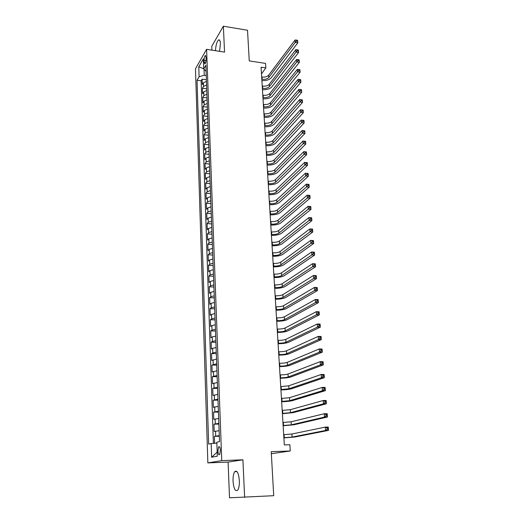 <?xml version="1.0" encoding="UTF-8"?>
<svg xmlns="http://www.w3.org/2000/svg" width="524" height="524" viewBox="0 0 524 524"><rect width="100%" height="100%" fill="white"/><g stroke="black" fill="none" stroke-linecap="round" stroke-linejoin="round"><path stroke-width="0.79" d="M239.35 480.632C238.61 472.995 237.071 470.008 234.739 471.659C233.494 473.513 232.931 476.683 233.042 481.17C233.743 488.82 235.289 491.826 237.68 490.189C238.911 488.316 239.468 485.126 239.35 480.632M219.556 51.332L220.421 43.695C220.218 40.656 219.576 39.418 218.488 39.981C216.792 41.796 215.79 45.365 215.482 50.697M220.381 450.45C220.119 447.378 219.53 446.193 218.619 446.887L217.905 450.948C218.161 454.026 218.75 455.218 219.674 454.524L220.381 450.45M271.347 453.725L290.257 450.987L289.864 444.745L284.316 444.928L261.07 67.196L265.851 67.917L265.563 63.404L249.247 60.895L247.524 30.261L223.375 26.2L211.775 46.236L211.925 50.14M244.616 497.387L242.92 459.79L228.104 462.076L229.505 497.8L273.711 495.697L271.236 451.681L290.257 450.987M228.104 462.076L207.851 462.895L195.478 68.762L206.6 49.315L221.744 460.635L207.851 462.895M206.463 81.325L203.417 82.779L202.316 84.587L202.133 79.15L206.41 79.759M206.594 84.986L203.548 86.427L202.441 88.222L206.738 88.811M202.441 88.222L202.631 93.698L203.738 91.929L206.797 90.495M207.131 99.743L204.059 101.152L202.945 102.887L202.755 97.366L207.065 97.942M207.471 109.064L204.38 110.446L203.266 112.156L203.076 106.588L207.399 107.145M207.812 118.47L204.707 119.826L203.587 121.503L203.391 115.889L207.733 116.426M208.152 127.954L205.035 129.284L203.908 130.928L203.712 125.262L208.074 125.786M208.5 137.517L205.369 138.827L204.236 140.432L204.039 134.72L208.414 135.225M208.847 147.159L205.703 148.443L204.563 150.015L204.367 144.257L208.762 144.742M209.2 156.892L206.043 158.15L204.891 159.682L204.694 153.873L209.109 154.344M209.554 166.704L206.384 167.935L205.225 169.435L205.028 163.573L209.456 164.025M209.914 176.601L206.725 177.806L205.565 179.267L205.362 173.359L209.81 173.791M210.275 186.59L207.072 187.769L205.906 189.19L205.703 183.223L210.17 183.636M210.641 196.664L207.425 197.81L206.246 199.192L206.043 193.179L210.53 193.572M211.008 206.823L207.773 207.943L206.594 209.286L206.384 203.22L210.89 203.594M211.382 217.08L208.133 218.167L206.941 219.471L206.731 213.347L211.257 213.7M211.755 227.423L208.487 228.477L207.294 229.741L207.085 223.565L211.631 223.899M212.135 237.857L208.853 238.885L207.648 240.103L207.439 233.874L211.997 234.189M212.515 248.383L209.22 249.385L208.008 250.557L207.792 244.276L212.377 244.564M212.901 259.007L209.587 259.976L208.369 261.109L208.152 254.769L212.757 255.037M213.288 269.729L209.96 270.666L208.735 271.753L208.513 265.354L213.137 265.603M213.681 280.55L210.334 281.447L209.102 282.495L208.88 276.037L213.523 276.259M214.074 291.462L210.714 292.333L209.476 293.329L209.246 286.818L213.91 287.014M214.473 302.479L211.093 303.317L209.849 304.267L209.62 297.691L214.303 297.868M214.873 313.601L211.48 314.4L210.229 315.297L210 308.669L214.702 308.819M215.279 324.821L211.866 325.581L210.609 326.439L210.379 319.745L215.102 319.876M215.692 336.146L212.259 336.873L210.995 337.679L210.759 330.919L215.508 331.024M216.104 347.576L212.659 348.27L211.382 349.023L211.146 342.205L215.914 342.283M216.523 359.117L211.775 360.473L211.539 353.589L216.327 353.641M216.949 370.763L212.168 372.027L211.932 365.077L216.739 365.11M217.375 382.52L212.567 383.692L212.331 376.677L217.159 376.684M217.801 394.395L212.973 395.469L212.731 388.389L217.584 388.363M218.233 406.375L213.379 407.358L213.137 400.212L218.01 400.159M218.672 418.473L213.792 419.357L213.543 412.146L218.442 412.061M219.117 430.695L214.205 431.475L213.956 424.191L218.875 424.08M204.091 60.398L204.163 62.422L204.943 63.98C205.677 63.057 206.056 61.432 206.089 59.107L206.017 57.077L205.244 55.531C204.511 56.454 204.124 58.079 204.091 60.398L206.024 60.692M204.032 69.266L204.242 75.286L199.1 76.74L197.037 80.237L208.657 444.136L211.179 443.546L211.631 457.236L217.322 456.201L216.825 442.223L219.51 441.601L205.88 65.264L203.705 68.952L206.102 71.264M199.1 76.74L198.773 66.803L203.351 58.865L203.705 68.952M202.133 79.15L201.137 80.814L213.386 443.37M219.294 435.614L214.375 436.354L214.611 443.271M213.956 424.191L218.849 423.346M213.543 412.146L218.41 411.202M213.137 400.212L217.977 399.17M212.731 388.389L217.545 387.256M212.331 376.677L217.113 375.453M211.932 365.077L216.694 363.761M211.539 353.589L212.816 352.855L216.274 352.18M211.146 342.205L212.423 341.419L215.855 340.705M210.759 330.919L212.024 330.087L215.443 329.334M210.379 319.745L211.637 318.861L215.037 318.075M210 308.669L211.251 307.739L214.637 306.913M209.62 297.691L210.864 296.715L214.231 295.857M209.246 286.818L210.484 285.79L213.838 284.899M208.88 276.037L210.104 274.969L213.445 274.045M208.513 265.354L209.731 264.24L213.052 263.284M208.152 254.769L209.364 253.609L212.665 252.62M207.792 244.276L208.997 243.071L212.286 242.055M207.439 233.874L208.637 232.63L211.906 231.582M207.085 223.565L208.277 222.281L211.532 221.2M206.731 213.347L207.917 212.024L211.159 210.917M206.384 203.22L207.563 201.851L210.786 200.718M206.043 193.179L207.209 191.771L210.419 190.612M205.703 183.223L206.862 181.782L210.059 180.59M205.362 173.359L206.522 171.872L209.698 170.654M205.028 163.573L206.181 162.054L209.345 160.809M204.694 153.873L205.84 152.32L208.991 151.043M204.367 144.257L205.506 142.666L208.637 141.362M204.039 134.72L205.172 133.089L208.29 131.766M203.712 125.262L204.838 123.599L207.949 122.249M203.391 115.889L204.511 114.193L207.602 112.817M203.076 106.588L204.19 104.859L207.268 103.464M202.755 97.366L203.862 95.604L206.928 94.182M206.253 75.574L204.242 75.286M206.6 49.315L224.547 52.112L223.375 26.2M242.92 459.79L221.744 460.635M261.483 73.891L265.851 67.917M201.137 80.814L197.037 80.237M214.375 436.354L219.314 436.21M211.179 443.546L216.857 443.088M203.698 68.801L198.773 66.803M211.631 457.236L217.178 452.114M261.81 79.242L262.164 79.294C265.157 79.563 267.364 78.96 268.799 77.487L295.248 42.431L295.058 40.014L268.655 75.22L268.799 77.487M261.673 76.982L262.026 77.035C265.013 77.303 267.22 76.701 268.655 75.22M297.475 40.269L296.46 40.099L296.532 41.062L297.547 41.232L297.599 40.44L297.789 42.85L271.177 77.834C269.225 79.897 266.127 80.827 261.895 80.617M297.547 41.232L297.789 42.85L295.248 42.431L296.532 41.062M296.46 40.099L295.058 40.014M262.373 88.34L262.727 88.392C265.727 88.654 267.947 88.058 269.388 86.604L296.008 52.145L295.818 49.708L269.244 84.318L269.388 86.604M262.229 86.06L262.583 86.106C265.583 86.375 267.803 85.779 269.244 84.318M298.241 49.97L297.219 49.806L297.298 50.782L298.32 50.946L298.366 50.121L298.556 52.551L271.779 86.945C269.814 88.975 266.703 89.892 262.452 89.689M298.32 50.946L298.556 52.551L296.008 52.145L297.298 50.782M297.219 49.806L295.818 49.708M262.937 97.51L263.29 97.562C266.303 97.818 268.537 97.228 269.984 95.8L296.774 61.943L296.584 59.487L269.834 93.495L269.984 95.8M262.793 95.211L263.153 95.263C266.159 95.519 268.393 94.929 269.834 93.495M299.021 59.762L297.992 59.598L298.071 60.581L299.099 60.745L299.139 59.887L299.335 62.343L272.382 96.134C270.404 98.126 267.286 99.029 263.015 98.833M299.099 60.745L299.335 62.343L296.774 61.943L298.071 60.581M297.992 59.598L296.584 59.487M263.507 106.765L263.86 106.811C266.886 107.053 269.133 106.477 270.587 105.075L297.547 71.834L297.35 69.351L270.436 102.75L270.587 105.075M263.362 104.44L263.723 104.492C266.742 104.741 268.982 104.158 270.436 102.75M299.8 69.64L298.772 69.482L298.85 70.478L299.879 70.635L299.918 69.744L300.114 72.22L272.991 105.396C271.006 107.355 267.869 108.245 263.585 108.062M299.879 70.635L300.114 72.22L297.547 71.834L298.85 70.478M298.772 69.482L297.35 69.351M264.076 116.092L264.437 116.138C267.476 116.374 269.729 115.804 271.19 114.428L298.326 81.816L298.13 79.307L271.039 112.084L271.19 114.428M263.932 113.754L264.293 113.8C267.332 114.035 269.578 113.466 271.039 112.084M300.593 79.609L299.558 79.458L299.636 80.46L300.671 80.611L300.711 79.694L300.907 82.189L273.607 114.743C271.609 116.662 268.458 117.533 264.155 117.363M300.671 80.611L300.907 82.189L298.326 81.816L299.636 80.46M299.558 79.458L298.13 79.307M264.659 125.498L265.02 125.544C268.065 125.767 270.332 125.21 271.805 123.861L299.112 91.883L298.916 89.362L271.648 121.496L271.805 123.861M264.509 123.14L264.875 123.186C267.921 123.415 270.181 122.852 271.648 121.496M301.392 89.676L300.35 89.525L300.429 90.534L301.47 90.685L301.503 89.728L301.706 92.257L274.229 124.162C272.218 126.048 269.054 126.906 264.731 126.743M301.47 90.685L301.706 92.257L299.112 91.883L300.429 90.534M300.35 89.525L298.916 89.362M265.242 134.982L265.603 135.028C268.668 135.244 270.941 134.694 272.421 133.378L299.905 102.049L299.708 99.501L272.264 130.987L272.421 133.378M265.092 132.605L265.458 132.651C268.517 132.867 270.784 132.317 272.264 130.987M302.191 99.829L301.149 99.684L301.235 100.706L302.276 100.85L302.309 99.861L302.512 102.409L274.851 133.666C272.834 135.513 269.65 136.358 265.314 136.201M302.276 100.85L302.512 102.409L299.905 102.049L301.235 100.706M301.149 99.684L299.708 99.501M265.832 144.552L266.192 144.591C269.271 144.801 271.55 144.257 273.043 142.967L300.711 112.313L300.507 109.739L303.121 110.086L303.324 112.653L275.486 143.249C273.449 145.056 270.26 145.882 265.904 145.738M265.681 142.155L266.048 142.194C269.12 142.404 271.399 141.86 272.886 140.563L300.507 109.739L301.962 109.942L302.04 110.97L303.088 111.108L303.003 110.079L301.962 109.942M303.088 111.108L303.324 112.653L300.711 112.313L302.04 110.97M266.421 154.2L266.788 154.239C269.88 154.442 272.172 153.905 273.666 152.648L301.516 122.668L301.313 120.068L303.94 120.402L304.143 122.996L276.122 152.916C274.078 154.678 270.869 155.497 266.493 155.359M266.277 151.783L266.637 151.822C269.722 152.025 272.015 151.488 273.508 150.218L301.313 120.068L302.774 120.291L302.859 121.326L303.907 121.463L303.828 120.422L302.774 120.291M303.907 121.463L304.143 122.996L301.516 122.668L302.859 121.326M267.024 163.933L267.391 163.973C270.489 164.163 272.794 163.639 274.301 162.407L302.335 133.116L302.132 130.496L304.765 130.823L304.968 133.437L276.764 162.663C274.707 164.392 271.484 165.191 267.089 165.067M266.873 161.49L267.24 161.53C270.338 161.726 272.637 161.196 274.144 159.958L302.132 130.496L303.599 130.738L303.678 131.786L304.739 131.917L304.654 130.862L303.599 130.738M304.739 131.917L304.968 133.437L302.335 133.116L303.678 131.786M267.626 173.752L267.993 173.785C271.104 173.968 273.423 173.451 274.936 172.252L303.16 143.668L302.951 141.022L305.597 141.336L305.806 143.976L277.412 172.501C275.342 174.184 272.107 174.964 267.692 174.852M267.476 171.289L267.843 171.328C270.954 171.505 273.266 170.994 274.779 169.783L302.951 141.022L304.431 141.277L304.51 142.338L305.571 142.463L305.485 141.401L304.431 141.277M305.571 142.463L305.806 143.976L303.16 143.668L304.51 142.338M268.236 183.655L268.609 183.688C271.733 183.858 274.059 183.354 275.578 182.182L303.992 154.318L303.782 151.646L306.442 151.947L306.651 154.613L278.067 182.418C275.984 184.062 272.729 184.828 268.301 184.723M268.085 181.166L268.452 181.206C271.576 181.376 273.895 180.872 275.421 179.693L303.782 151.646L305.269 151.927L305.354 152.995L306.416 153.113L306.33 152.045L305.269 151.927M306.416 153.113L306.651 154.613L303.992 154.318L305.354 152.995M268.851 193.638L269.225 193.677C272.362 193.834 274.694 193.343 276.233 192.197L304.83 165.073L304.621 162.375L307.287 162.663L307.503 165.355L278.722 192.426C276.633 194.024 273.358 194.771 268.917 194.679M268.694 191.136L269.067 191.168C272.205 191.332 274.537 190.834 276.069 189.688L304.621 162.375L306.114 162.669L306.199 163.75L307.267 163.861L307.182 162.787L306.114 162.669M307.267 163.861L307.503 165.355L304.83 165.073L306.199 163.75M269.474 203.718L269.847 203.751C272.997 203.895 275.342 203.41 276.888 202.303L305.682 175.926L305.466 173.202L308.145 173.477L308.361 176.195L279.39 202.519C277.281 204.072 274 204.805 269.533 204.727M269.316 201.19L269.69 201.223C272.834 201.373 275.179 200.888 276.718 199.768L305.466 173.202L306.966 173.516L307.051 174.61L308.125 174.715L308.04 173.627L306.966 173.516M308.125 174.715L308.361 176.195L305.682 175.926L307.051 174.61M270.096 213.877L270.469 213.91C273.633 214.047 275.991 213.576 277.543 212.495L306.533 186.885L306.324 184.134L309.009 184.396L309.232 187.14L280.058 212.698C277.943 214.211 274.642 214.925 270.155 214.853M269.939 211.329L270.312 211.362C273.476 211.499 275.827 211.028 277.379 209.941L306.324 184.134L307.83 184.474L307.916 185.575L308.996 185.673L308.911 184.572L307.83 184.474M308.996 185.673L309.232 187.14L306.533 186.885L307.916 185.575M270.725 224.134L271.104 224.161C274.281 224.285 276.652 223.827 278.211 222.779L307.398 197.948L307.182 195.17L309.887 195.419L310.103 198.19L280.733 222.975C278.604 224.436 275.29 225.137 270.784 225.078M270.567 221.56L270.947 221.593C274.118 221.718 276.489 221.259 278.048 220.198L307.182 195.17L308.702 195.531L308.787 196.644L309.874 196.736L309.782 195.629L308.702 195.531M309.874 196.736L310.103 198.19L307.398 197.948L308.787 196.644M271.367 234.477L271.74 234.503C274.93 234.621 277.314 234.169 278.886 233.154L308.276 209.122L308.053 206.318L310.771 206.548L310.987 209.345L281.421 233.337C279.272 234.752 275.938 235.433 271.419 235.387M271.203 231.883L271.583 231.909C274.766 232.027 277.144 231.575 278.716 230.553L308.053 206.318L309.579 206.692L309.671 207.818L310.758 207.91L310.667 206.79L309.579 206.692M310.758 207.91L310.987 209.345L308.276 209.122L309.671 207.818M272.008 244.918L272.388 244.937C275.591 245.042 277.982 244.603 279.561 243.627L309.153 220.401L308.931 217.571L311.662 217.788L311.885 220.611L282.108 243.791C279.947 245.16 276.6 245.828 272.061 245.789M271.845 242.298L272.225 242.324C275.428 242.429 277.812 241.99 279.39 241.001L308.931 217.571L310.47 217.971L310.562 219.104L311.656 219.189L311.564 218.056L310.47 217.971M311.656 219.189L311.885 220.611L309.153 220.401L310.562 219.104M272.657 255.443L273.037 255.47C276.253 255.561 278.657 255.136 280.248 254.186L310.044 231.791L309.822 228.929L312.559 229.132L312.789 231.988L282.803 254.343C280.628 255.666 277.268 256.308 272.703 256.288M272.493 252.804L272.873 252.83C276.089 252.922 278.486 252.489 280.071 251.54L309.822 228.929L311.367 229.355L311.459 230.494L312.553 230.58L312.461 229.433L311.367 229.355M312.553 230.58L312.789 231.988L310.044 231.791L311.459 230.494M273.305 266.068L273.692 266.094C276.921 266.172 279.338 265.753 280.936 264.843L310.942 243.293L310.719 240.405L313.47 240.595L313.699 243.477L283.504 264.987C281.316 266.257 277.936 266.886 273.358 266.88M273.142 263.402L273.528 263.428C276.757 263.507 279.168 263.094 280.766 262.17L310.719 240.405L312.271 240.85L312.363 242.003L313.463 242.081L313.372 240.922L312.271 240.85M313.463 242.081L313.699 243.477L310.942 243.293L312.363 242.003M313.372 240.922L313.47 240.595M273.967 276.79L274.353 276.81C277.596 276.875 280.026 276.476 281.63 275.598L311.852 254.906L311.623 251.992L314.387 252.168L314.616 255.077L284.211 275.729C282.01 276.947 278.617 277.563 274.013 277.563M273.803 274.104L274.183 274.124C277.425 274.19 279.849 273.783 281.46 272.906L311.623 251.992L313.188 252.457L313.28 253.629L314.387 253.695L314.295 252.529L313.188 252.457M314.387 253.695L314.616 255.077L311.852 254.906L313.28 253.629M314.295 252.529L314.387 252.168M274.635 287.611L275.021 287.624C278.277 287.683 280.72 287.29 282.338 286.451L312.769 266.637L312.54 263.696L315.31 263.854L315.546 266.795L284.925 286.569C282.711 287.735 279.299 288.331 274.681 288.344M274.465 284.892L274.851 284.912C278.106 284.971 280.543 284.578 282.161 283.733L312.54 263.696L314.112 264.181L314.204 265.36L315.317 265.426L315.225 264.247L314.112 264.181M315.317 265.426L315.546 266.795L312.769 266.637L314.204 265.36M315.225 264.247L315.31 263.854M275.303 298.523L275.69 298.542C278.964 298.582 281.414 298.202 283.045 297.403L313.693 278.486L313.463 275.513L316.247 275.657L316.483 278.624L285.646 297.508C283.418 298.621 279.986 299.197 275.349 299.224M275.139 295.785L275.526 295.805C278.794 295.85 281.244 295.464 282.868 294.658L313.463 275.513L315.042 276.024L315.14 277.216L316.254 277.275L316.162 276.083L315.042 276.024M316.254 277.275L316.483 278.624L313.693 278.486L315.14 277.216M316.162 276.083L316.247 275.657M275.984 309.54L276.371 309.553C279.659 309.586 282.122 309.219 283.759 308.459L314.629 290.453L314.393 287.447L317.197 287.578L317.433 290.578L286.373 308.544C284.132 309.612 280.681 310.162 276.024 310.201M275.814 306.776L276.2 306.789C279.482 306.828 281.945 306.455 283.582 305.682L314.393 287.447L315.985 287.984L316.083 289.189L317.203 289.241L317.105 288.036L315.985 287.984M317.203 289.241L317.433 290.578L314.629 290.453L316.083 289.189M317.105 288.036L317.197 287.578M276.665 320.662L277.058 320.668C280.36 320.688 282.836 320.334 284.486 319.614L315.572 302.538L315.337 299.505L318.147 299.617L318.389 302.643L287.106 319.686C284.853 320.695 281.388 321.225 276.705 321.284M276.495 317.872L276.888 317.885C280.183 317.904 282.659 317.544 284.303 316.81L315.337 299.505L316.935 300.069L317.033 301.28L318.16 301.326L318.068 300.114L316.935 300.069M318.16 301.326L318.389 302.643L315.572 302.538L317.033 301.28M318.068 300.114L318.147 299.617M277.36 331.882L277.753 331.889C281.067 331.895 283.556 331.554 285.213 330.867L316.529 314.747L316.286 311.688L319.116 311.78L319.358 314.839L287.846 330.932C285.58 331.882 282.095 332.393 277.392 332.465M277.183 329.065L277.576 329.072C280.89 329.079 283.373 328.738 285.03 328.044L316.286 311.688L317.898 312.271L317.996 313.503L319.129 313.535L319.031 312.311L317.898 312.271M319.129 313.535L319.358 314.839L316.529 314.747L317.996 313.503M319.031 312.311L319.116 311.78M278.054 343.207L278.447 343.213C281.781 343.2 284.277 342.873 285.953 342.231L317.492 327.081L317.249 323.989L320.085 324.068L320.334 327.153L288.593 342.277C286.314 343.174 282.809 343.665 278.087 343.744M277.877 340.364L278.27 340.371C281.598 340.364 284.1 340.037 285.763 339.382L317.249 323.989L318.874 324.598L318.965 325.843L320.105 325.869L320.007 324.631L318.874 324.598M320.105 325.869L320.334 327.153L317.492 327.081L318.965 325.843M320.007 324.631L320.085 324.068M278.755 354.637L279.154 354.637C282.502 354.617 285.01 354.303 286.694 353.7L318.461 339.545L318.219 336.415L321.074 336.474L321.317 339.598L289.346 353.733C287.054 354.571 283.53 355.043 278.788 355.134M278.585 351.768L278.978 351.774C282.318 351.755 284.827 351.434 286.504 350.825L318.219 336.415L319.85 337.056L319.948 338.308L321.094 338.327L320.996 337.076L319.85 337.056M321.094 338.327L321.317 339.598L318.461 339.545L319.948 338.308M320.996 337.076L321.074 336.474M279.469 366.171L279.868 366.171C283.222 366.138 285.75 365.837 287.44 365.274L319.45 352.135L319.201 348.971L322.064 349.017L322.319 352.167L290.106 365.294C287.8 366.073 284.257 366.518 279.495 366.63M279.292 363.276L279.685 363.276C283.045 363.243 285.567 362.942 287.257 362.372L319.201 348.971L320.845 349.639L320.943 350.903L322.09 350.916L321.991 349.652L320.845 349.639M322.09 350.916L322.319 352.167L319.45 352.135L320.943 350.903M321.991 349.652L322.064 349.017M280.183 377.817L280.582 377.817C283.956 377.765 286.497 377.483 288.2 376.959L320.439 364.848L320.19 361.658L323.072 361.684L323.321 364.868L290.879 376.966C288.554 377.686 284.997 378.112 280.209 378.236M280.006 374.896L280.406 374.896C283.772 374.85 286.307 374.562 288.01 374.031L320.19 361.658L321.847 362.353L321.946 363.63L323.098 363.636L323 362.359L321.847 362.353M323.098 363.636L323.321 364.868L320.439 364.848L321.946 363.63M323 362.359L323.072 361.684M280.91 389.574L288.966 388.762L321.448 377.699L321.192 374.477L324.087 374.483L324.343 377.699L291.652 388.743C289.313 389.404 285.737 389.804 280.93 389.948M280.726 386.62L288.77 385.802L321.192 374.477L322.856 375.197L322.961 376.487L324.12 376.487L324.015 375.197L322.856 375.197M324.12 376.487L324.343 377.699L321.448 377.699L322.961 376.487M324.015 375.197L324.087 374.483M281.637 401.436L289.739 400.67L322.457 390.688L322.208 387.426L325.109 387.413L325.371 390.668L292.438 400.637C290.08 401.24 286.49 401.613 281.657 401.77M281.454 398.463L289.543 397.683L322.208 387.426L323.878 388.173L323.983 389.476L325.149 389.47L325.044 388.166L323.878 388.173M325.149 389.47L325.371 390.668L322.457 390.688L323.983 389.476M325.044 388.166L325.109 387.413M282.377 413.423L290.512 412.689L323.485 403.808L323.229 400.513L326.144 400.48L326.406 403.768L293.23 412.643L282.39 413.705M282.194 410.416L290.322 409.676L323.229 400.513L324.913 401.286L325.018 402.609L326.183 402.596L326.085 401.273L324.913 401.286M326.183 402.596L326.406 403.768L323.485 403.808L325.018 402.609M326.085 401.273L326.144 400.48M283.117 425.514L291.298 424.833L324.52 417.065L324.258 413.737L327.192 413.685L327.461 417.006L294.023 424.768L283.137 425.757M282.934 422.482L291.102 421.787L324.258 413.737L325.954 414.543L326.059 415.873L327.238 415.853L327.133 414.523L325.954 414.543M327.238 415.853L327.461 417.006L324.52 417.065L326.059 415.873M327.133 414.523L327.192 413.685M283.87 437.73L292.097 437.088L325.568 430.466L325.306 427.099L328.253 427.027L328.522 430.387L294.829 437.009L283.884 437.92M283.681 434.665L291.894 434.01L325.306 427.099L327.009 427.938L327.12 429.287L328.299 429.254L328.194 427.905L327.009 427.938M328.299 429.254L328.522 430.387L325.568 430.466L327.12 429.287M328.194 427.905L328.253 427.027M203.548 86.427L203.417 82.779M215.711 436.007L215.541 431.108M215.285 423.785L215.115 418.931M214.866 411.681L214.696 406.873M214.447 399.694L214.283 394.932M214.034 387.819L213.871 383.096M213.628 376.055L213.464 371.378M213.222 364.403L213.058 359.772M212.816 352.855L212.659 348.27M212.423 341.419L212.259 336.873M212.024 330.087L211.866 325.581M211.637 318.861L211.48 314.4M211.251 307.739L211.093 303.317M210.864 296.715L210.714 292.333M210.484 285.79L210.334 281.447M210.104 274.969L209.96 270.666M209.731 264.24L209.587 259.976M209.364 253.609L209.22 249.385M208.997 243.071L208.853 238.885M208.637 232.63L208.487 228.477M208.277 222.281L208.133 218.167M207.917 212.024L207.773 207.943M207.563 201.851L207.425 197.81M207.209 191.771L207.072 187.769M206.862 181.782L206.725 177.806M206.522 171.872L206.384 167.935M206.181 162.054L206.043 158.15M205.84 152.32L205.703 148.443M205.506 142.666L205.369 138.827M205.172 133.089L205.035 129.284M204.838 123.599L204.707 119.826M204.511 114.193L204.38 110.446M204.19 104.859L204.059 101.152M203.862 95.604L203.738 91.929M205.631 62.638L204.163 62.422M262.026 77.035L262.164 79.294M262.583 86.106L262.727 88.392M263.153 95.263L263.29 97.562M263.723 104.492L263.86 106.811M264.293 113.8L264.437 116.138M264.875 123.186L265.02 125.544M265.458 132.651L265.603 135.028M266.048 142.194L266.192 144.591M272.886 140.563L273.043 142.967M266.637 151.822L266.788 154.239M273.508 150.218L273.666 152.648M267.24 161.53L267.391 163.973M274.144 159.958L274.301 162.407M267.843 171.328L267.993 173.785M274.779 169.783L274.936 172.252M268.452 181.206L268.609 183.688M275.421 179.693L275.578 182.182M269.067 191.168L269.225 193.677M276.069 189.688L276.233 192.197M269.69 201.223L269.847 203.751M276.718 199.768L276.888 202.303M270.312 211.362L270.469 213.91M277.379 209.941L277.543 212.495M270.947 221.593L271.104 224.161M278.048 220.198L278.211 222.779M271.583 231.909L271.74 234.503M278.716 230.553L278.886 233.154M272.225 242.324L272.388 244.937M279.39 241.001L279.561 243.627M272.873 252.83L273.037 255.47M280.071 251.54L280.248 254.186M273.528 263.428L273.692 266.094M280.766 262.17L280.936 264.843M274.183 274.124L274.353 276.81M281.46 272.906L281.63 275.598M274.851 284.912L275.021 287.624M282.161 283.733L282.338 286.451M275.526 295.805L275.69 298.542M282.868 294.658L283.045 297.403M276.2 306.789L276.371 309.553M283.582 305.682L283.759 308.459M276.888 317.885L277.058 320.668M284.303 316.81L284.486 319.614M277.576 329.072L277.753 331.889M285.03 328.044L285.213 330.867M278.27 340.371L278.447 343.213M285.763 339.382L285.953 342.231M278.978 351.774L279.154 354.637M286.504 350.825L286.694 353.7M279.685 363.276L279.868 366.171M287.257 362.372L287.44 365.274M280.406 374.896L280.582 377.817M288.01 374.031L288.2 376.959M281.126 386.62L281.309 389.568M288.77 385.802L288.966 388.762M281.86 398.456L282.043 401.436M289.543 397.683L289.739 400.67M282.593 410.41L282.783 413.41M290.322 409.676L290.512 412.689M283.34 422.468L283.523 425.508M291.102 421.787L291.298 424.833M284.093 434.651L284.277 437.717M291.894 434.01L292.097 437.088M236.946 471.561L234.739 471.659M219.589 40.158L218.488 39.981M219.51 446.861L218.619 446.887M205.696 55.596L205.244 55.531"/></g></svg>
